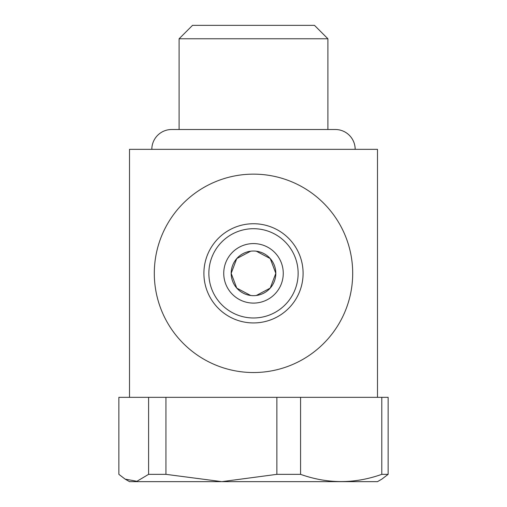 <?xml version="1.0" encoding="UTF-8"?>
<svg xmlns="http://www.w3.org/2000/svg" width="507" height="507" viewBox="0 0 507 507"><rect width="100%" height="100%" fill="white"/><g stroke="black" fill="none" stroke-linecap="round" stroke-linejoin="round"><path stroke-width="0.76" d="M148.595 474.349L136.928 481.295L125.134 479.121L118.866 474.343L118.866 397.336L129.507 397.336L129.507 149.343L377.493 149.343L377.493 397.336L388.134 397.336L388.134 474.343L381.784 474.343L381.784 397.336M388.134 474.343L381.866 479.121L377.493 481.65L221.832 481.65L276.873 474.343L300.575 474.343L300.575 397.336L377.493 397.336M129.507 397.336L300.575 397.336M256.32 251.199L270.244 258.576L275.821 273.336L270.244 288.096L256.32 295.48M250.68 295.48L236.756 288.103L231.179 273.343L236.756 258.576L250.68 251.199M275.821 273.336A22.321 22.321 0 0 0 253.5 251.022A22.321 22.321 0 0 0 231.179 273.336A22.321 22.321 0 0 0 253.5 295.657A22.321 22.321 0 0 0 275.821 273.336M223.739 273.336A29.761 29.761 0 0 0 253.5 303.097A29.761 29.761 0 0 0 283.261 273.336A29.761 29.761 0 0 0 253.5 243.582A29.761 29.761 0 0 0 223.739 273.336M208.865 273.336A44.635 44.635 0 0 1 253.5 228.701A44.635 44.635 0 0 1 298.135 273.336A44.635 44.635 0 0 1 253.5 317.978A44.635 44.635 0 0 1 208.865 273.336M355.173 149.343A19.836 19.836 0 0 0 335.33 129.507A19.836 19.836 90 0 1 355.16 149.343M151.827 149.343A19.836 19.836 0 0 1 171.664 129.507L335.323 129.507M221.832 481.65L165.941 474.343L165.941 397.336M165.941 474.343L148.595 474.343L148.595 397.336M220.982 481.65L129.507 481.65L125.134 479.121M381.784 474.343C354.716 483.976 327.649 483.976 300.569 474.343M276.873 474.343L276.873 397.336M192.527 25.35L314.473 25.35L327.896 38.773L179.104 38.773L192.527 25.35M303.097 273.336A49.597 49.597 0 0 0 253.5 223.739A49.597 49.597 0 0 0 203.903 273.336A49.597 49.597 0 0 0 253.5 322.94A49.597 49.597 0 0 0 303.097 273.336M154.305 273.336A99.195 99.195 0 0 0 253.5 372.537A99.195 99.195 0 0 0 352.695 273.336A99.195 99.195 0 0 0 253.5 174.142A99.195 99.195 0 0 0 154.305 273.336M327.896 129.507L327.896 38.773M179.104 129.507L179.104 38.773"/></g></svg>
